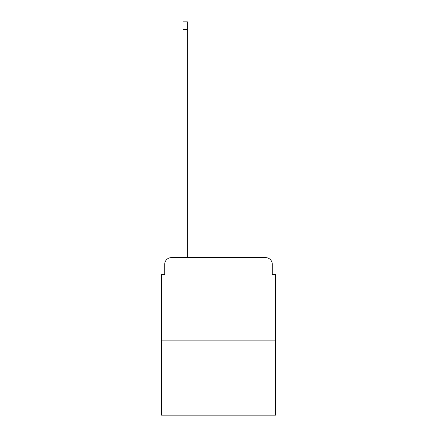 <?xml version="1.0" encoding="UTF-8"?>
<svg xmlns="http://www.w3.org/2000/svg" width="437" height="437" viewBox="0 0 437 437"><rect width="100%" height="100%" fill="white"/><g stroke="black" fill="none" stroke-linecap="round" stroke-linejoin="round"><path stroke-width="0.66" d="M164.716 264.292L164.716 274.616L164.716 264.292A6.659 6.659 0 0 1 171.375 257.628L183.032 257.628L183.032 21.85L187.364 21.85L187.364 257.628L192.526 257.628M275.616 340.887L161.384 340.887L161.384 415.15L275.616 415.15L275.616 274.616L272.284 274.616L272.284 264.292A6.659 6.659 0 0 0 265.625 257.628L171.375 257.628M161.384 340.887L161.384 274.616L164.716 274.616M244.474 257.628L265.625 257.628M272.284 274.616L272.284 264.292M183.032 29.508L187.364 29.508"/></g></svg>
